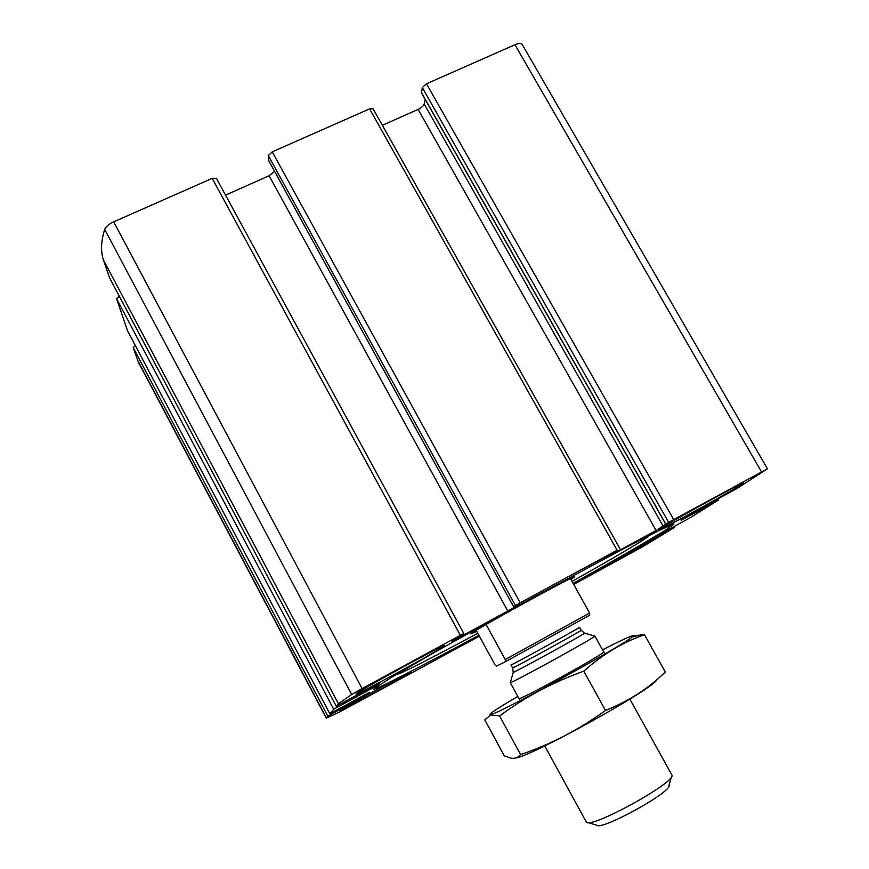 <?xml version="1.0" encoding="UTF-8"?>
<svg xmlns="http://www.w3.org/2000/svg" width="869" height="869" viewBox="0 0 869 869"><rect width="100%" height="100%" fill="white"/><g stroke="black" fill="none" stroke-linecap="round" stroke-linejoin="round"><path stroke-width="1.3" d="M573.703 584.457L642.734 546.731L674.463 527.461L640.681 545.841L653.379 537.813L689.682 517.989L718.152 500.24L681.133 520.325L696.927 510.342L737.216 488.356L767.436 468.804L668.652 522.356L422.28 87.563L421.552 92.766M216.424 178.482L212.188 178.362L113.687 221.834C108.799 224.126 105.801 226.635 104.682 229.362C100.956 241.365 100.576 251.641 103.53 260.179L109.494 277.656M668.652 522.356L656.095 530.503L603.673 558.843L617.099 550.207L520.183 602.804L513.666 606.79L519.13 603.955L514.644 607.138L507.811 611.026L456.877 638.693L451.891 641.213L462.384 634.609L463.818 633.512L460.353 635.282L362.112 688.606L351.695 694.494L338.389 703.749L336.292 706.225L380.687 682.165L376.679 685.804L376.027 684.555M619.955 548.752L373.062 108.734L369.618 108.875L272.236 151.858L268.304 155.573L268.543 160.265M135.314 345.525L133.25 347.709L138.399 362.221L326.255 718.131L338.899 712.352L479.395 636.173M376.679 685.804L333.696 709.256L329.862 713.764L369.488 692.267L366.273 695.167L327.809 716.175L326.255 718.131M119.249 296.101L116.652 298.838L127.504 330.72M767.436 468.804L522.15 44.384C521.15 43.037 518.75 43.157 514.948 44.743L426.483 83.782L422.28 87.563M573.106 583.392C617.207 558.724 648.209 540.833 666.11 529.71L673.92 524.072L660.657 529.71L622.085 549.49L529.634 599.295L434.25 652.5L391.528 677.32L373.355 689.313C374.104 690.779 421.878 666.067 478.873 635.217M740.236 485.271C725.17 494.83 658.181 531.567 659.321 529.634C655.878 529.981 745.211 480.459 743.31 483.099L740.236 485.271M649.447 542.093C639.693 548.317 583.11 579.319 584.142 577.874C581.665 578.222 652.619 539.073 651.022 540.974L649.447 542.093M444.113 646.101C438.867 650.588 355.378 696.058 356.094 694.005C352.727 694.081 446.883 642.625 444.515 645.678L444.113 646.101M410.059 672.443C407.05 675.126 339.138 712.167 339.931 710.69C337.476 710.918 412.134 670.108 410.266 672.237L410.059 672.443M127.461 330.665L329.862 713.775L127.439 330.6M225.538 195.134L269.108 175.734L274.571 171.345M382.36 125.31L418.108 109.396C421.443 107.745 423.475 105.942 424.202 103.976L425.191 99.435M476.788 631.383L470.889 633.849C470.411 632.284 573.92 575.387 574.789 576.723L570.955 579.514M476.212 630.329L494.961 664.752L496.438 666.154L505.595 661.613L589.703 615.187L589.573 613.047L570.455 578.602M505.595 661.613L505.247 659.549L589.573 613.047M505.247 659.549L486.108 624.496M587.879 822.563L596.579 825.148C600.37 831.351 672.356 791.778 669.021 785.315L671.487 776.647M544.733 745.917L586.369 822.117C590.355 829.384 676.093 782.252 671.933 775.072L629.873 699.121M510.396 682.35L510.32 682.599C511.309 683.577 595.287 637.411 594.841 636.13L594.592 636.065M515.806 757.974C532.339 755.965 654.987 687.857 656.747 679.775M644.472 634.718L665.317 672.009C648.665 688.357 628.732 701.174 605.497 710.473C578.863 729.732 550.544 744.429 520.553 754.564C518.206 757.659 514.948 758.843 510.798 758.126L504.302 755.9L484.826 719.912L490.627 714.883L499.621 716.002C524.757 697.199 552.814 682.252 583.805 671.172C602.728 654.303 622.943 642.148 644.472 634.718L632.599 635.75M520.553 754.564L499.621 716.002M605.497 710.473L583.805 671.172M518.869 698.361C514.817 703.26 610.038 650.914 603.553 651.804M517.772 696.449C495.602 709.462 486.673 715.48 490.996 714.514C501.131 712.526 625.311 644.266 632.176 636.89C635.228 633.816 625.354 638.139 602.543 649.849M362.112 688.606L113.687 221.834M460.353 635.282L212.188 178.362M520.183 602.804L272.236 151.858M617.099 550.207L369.618 108.875M326.375 717.87L137.313 359.69M327.809 716.175L133.25 347.709M333.696 709.256L116.652 298.838M761.494 471.834L514.948 44.743M673.638 519.521L426.483 83.782M351.695 694.494L104.682 229.362M338.389 703.749L103.53 260.179M109.44 277.58L336.281 706.225L109.407 277.493M672.389 528.537L671.867 527.624M665.85 532.1L665.328 531.187M663.916 533.186L663.373 532.241M663.547 533.414L663.004 532.447M660.657 535.054L660.082 534.044M716.175 501.217L715.524 500.077M708.974 505.139L708.322 503.998M706.769 506.377L706.095 505.204M706.323 506.66L705.639 505.454M703.032 508.517L702.315 507.257M665.85 524.159L421.291 92.299M663.297 526.418L424.202 103.976M656.095 530.503L418.108 109.396M515.447 605.508L268.304 155.573M268.412 160.135L513.666 606.79L268.369 159.95M514.644 607.138L514.296 606.486M507.811 611.026L269.108 175.734M456.877 638.693L456.453 637.922M370.835 689.128L370.118 687.77M350.011 700.457L349.36 699.23M347.502 701.696L346.905 700.566L347.513 701.696M345.786 702.586L345.199 701.489M337.541 707.073L336.933 705.932M331.23 714.231L330.752 713.34M338.606 710.223L338.139 709.354M340.159 709.408L339.681 708.517L340.159 709.408M342.419 708.278L341.897 707.301M361.08 698.122L360.505 697.036M366.273 695.167L365.751 694.179M638.552 540.029C650.446 534.359 651.913 534.402 642.962 540.16C629.862 548.437 606.214 562.2 572.008 581.415M477.798 633.24C420.835 663.949 380.503 684.077 403.238 669.608M574.833 573.149L603.238 558.061M513.286 672.193L513.253 672.345C514.263 672.769 584.555 634.131 584.609 633.121L584.468 633.066M510.32 682.599L513.253 672.345L512.667 667.913C510.972 669.662 583.686 629.688 581.165 630.253L584.609 633.121L594.841 636.13M512.667 667.913L511.037 664.937C509.288 666.577 581.98 626.614 579.525 627.288L581.165 630.253M674.463 527.461L673.92 526.505M718.381 500.077L717.696 498.893M665.752 524.235L421.324 92.592M463.818 633.512L216.338 178.199M604.867 654.042L594.874 636.032M520.064 700.664L510.212 682.589M632.176 636.89L641.919 634.642"/></g></svg>

